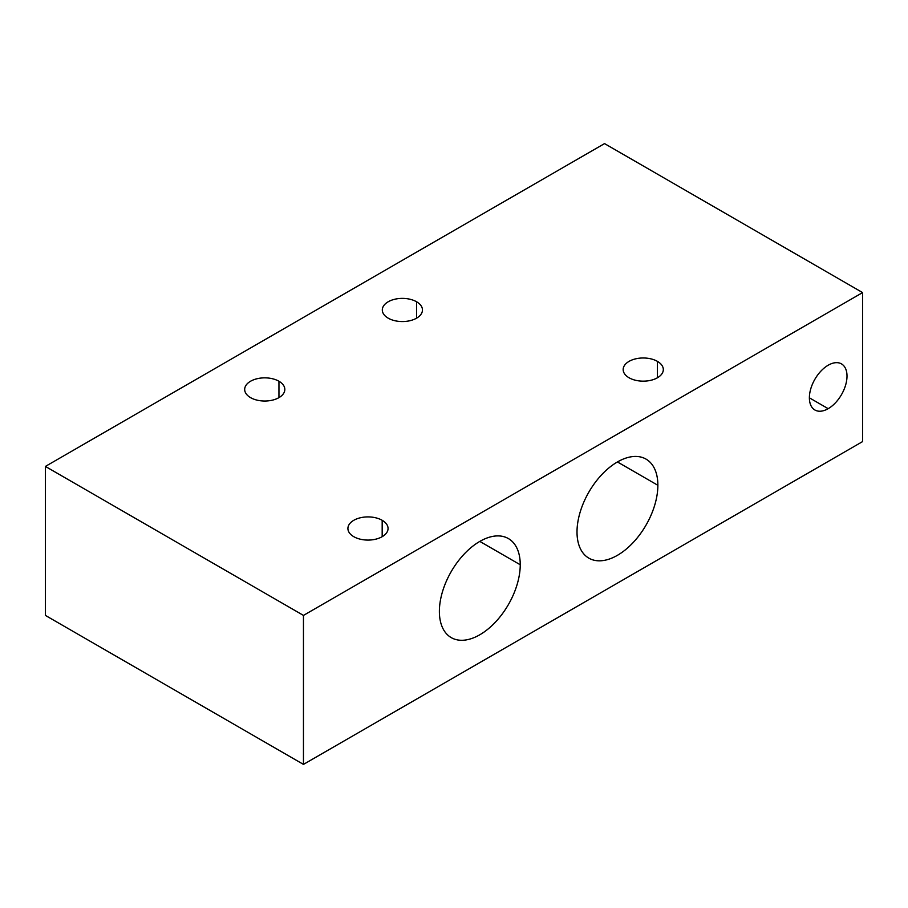 <?xml version="1.0" encoding="UTF-8"?>
<svg xmlns="http://www.w3.org/2000/svg" width="908" height="908" viewBox="0 0 908 908"><rect width="100%" height="100%" fill="white"/><g stroke="black" fill="none" stroke-linecap="round" stroke-linejoin="round"><path stroke-width="1.36" d="M303.465 764.4L862.6 441.583L862.6 292.592L604.535 143.6L45.4 466.417L303.465 615.408L862.6 292.592L604.535 143.6L45.4 466.417L45.4 615.408L303.465 764.4L862.6 441.583L862.6 292.592L303.465 615.408L303.465 764.4L303.465 615.408L45.4 466.417L45.4 615.408L303.465 764.4M353.791 536.685A20.078 11.588 0 0 0 375.662 539.204A20.078 11.588 0 0 0 388.056 528.49A20.078 11.588 0 0 0 382.177 520.295L382.177 536.685L382.177 520.295A20.078 11.588 0 0 0 360.294 517.787A20.078 11.588 0 0 0 347.912 528.49A20.078 11.588 0 0 0 353.791 536.685A20.078 11.588 180 0 1 353.791 520.295A20.078 11.588 180 0 1 382.177 520.295A20.078 11.588 180 0 1 382.177 536.685A20.078 11.588 180 0 1 353.791 536.685M657.437 361.373A20.078 11.588 180 0 1 657.437 377.762A20.078 11.588 180 0 1 629.051 377.762A20.078 11.588 180 0 1 629.051 361.373A20.078 11.588 180 0 1 657.437 361.373L657.437 377.762L657.437 361.373A20.078 11.588 0 0 0 635.566 358.864A20.078 11.588 0 0 0 623.172 369.567A20.078 11.588 0 0 0 629.051 377.762A20.078 11.588 0 0 0 650.923 380.282A20.078 11.588 0 0 0 663.317 369.567A20.078 11.588 0 0 0 657.437 361.373M416.579 301.774A20.078 11.588 180 0 1 416.579 318.163A20.078 11.588 180 0 1 388.193 318.163A20.078 11.588 180 0 1 388.193 301.774A20.078 11.588 180 0 1 416.579 301.774L416.579 318.163L416.579 301.774A20.078 11.588 0 0 0 394.708 299.265A20.078 11.588 0 0 0 382.313 309.969A20.078 11.588 0 0 0 388.193 318.163A20.078 11.588 0 0 0 410.064 320.683A20.078 11.588 0 0 0 422.458 309.969A20.078 11.588 0 0 0 416.579 301.774M278.949 381.246A20.078 11.588 180 0 1 278.949 397.636A20.078 11.588 180 0 1 250.563 397.636A20.078 11.588 180 0 1 250.563 381.246A20.078 11.588 180 0 1 278.949 381.246L278.949 397.636L278.949 381.246A20.078 11.588 0 0 0 257.077 378.727A20.078 11.588 0 0 0 244.683 389.441A20.078 11.588 0 0 0 250.563 397.636A20.078 11.588 0 0 0 272.434 400.144A20.078 11.588 0 0 0 284.828 389.441A20.078 11.588 0 0 0 278.949 381.246M828.187 408.679A26.616 15.368 -60 0 1 809.38 397.817A26.616 15.368 -60 0 1 828.187 365.22A26.616 15.368 -60 0 1 847.005 376.094A26.616 15.368 -60 0 1 828.187 408.679L809.38 397.817L828.187 408.679A26.616 15.368 120 0 0 845.575 385.23A26.616 15.368 120 0 0 841.5 363.904A26.616 15.368 120 0 0 828.187 365.22A26.616 15.368 120 0 0 810.81 388.681A26.616 15.368 120 0 0 814.885 409.996A26.616 15.368 120 0 0 828.187 408.679M439.381 611.436A57.181 33.006 -60 0 1 479.81 541.406A57.181 33.006 -60 0 1 520.239 564.753A57.181 33.006 -60 0 1 479.81 634.771A57.181 33.006 -60 0 1 439.381 611.436A57.181 33.006 120 0 0 451.219 637.609A57.181 33.006 120 0 0 495.28 622.286A57.181 33.006 120 0 0 520.239 564.753A57.181 33.006 120 0 0 508.389 538.58A57.181 33.006 120 0 0 464.34 553.891A57.181 33.006 120 0 0 439.381 611.436M577.011 531.975A57.181 33.006 -60 0 1 617.44 461.945A57.181 33.006 -60 0 1 657.869 485.292A57.181 33.006 -60 0 1 617.44 555.31A57.181 33.006 -60 0 1 577.011 531.975A57.181 33.006 120 0 0 588.849 558.148A57.181 33.006 120 0 0 632.91 542.825A57.181 33.006 120 0 0 657.869 485.292A57.181 33.006 120 0 0 646.031 459.119A57.181 33.006 120 0 0 601.97 474.43A57.181 33.006 120 0 0 577.011 531.975M479.81 541.406L520.239 564.753L479.81 541.406M617.44 461.945L657.869 485.292L617.44 461.945"/></g></svg>
